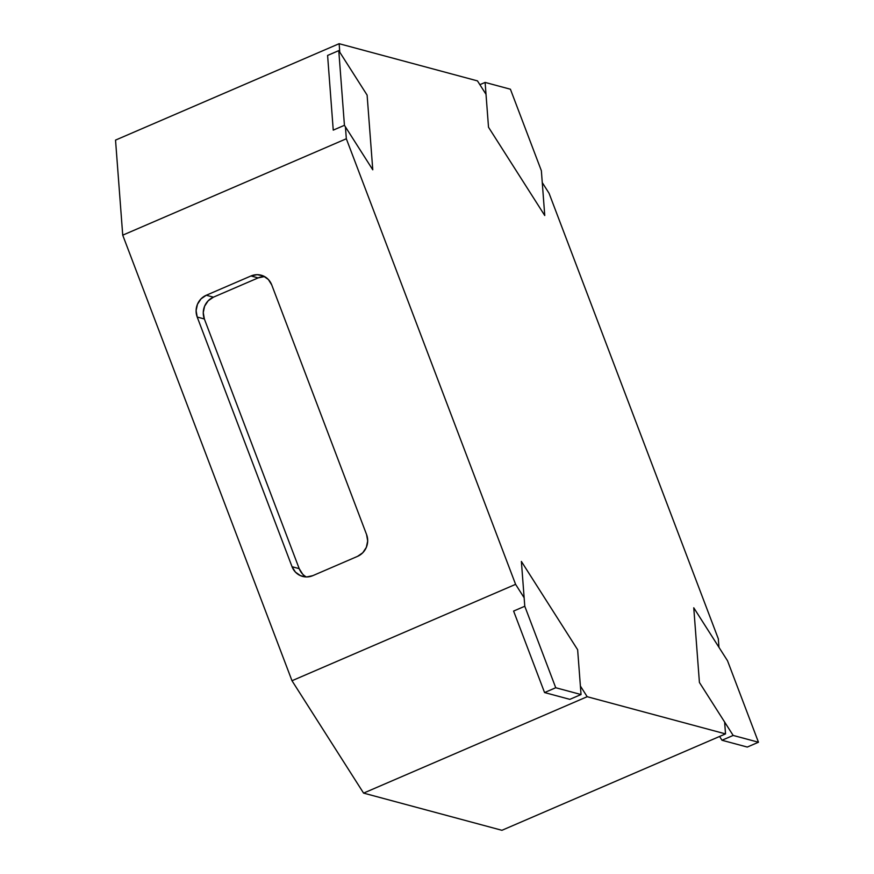 <?xml version="1.0" encoding="UTF-8"?>
<svg xmlns="http://www.w3.org/2000/svg" width="874" height="874" viewBox="0 0 874 874"><rect width="100%" height="100%" fill="white"/><g stroke="black" fill="none" stroke-linecap="round" stroke-linejoin="round"><path stroke-width="1.31" d="M733.166 735.438L699.419 682.463L693.759 607.78L727.518 660.755L758.468 742.234L747.292 747.062L758.468 742.234L733.166 735.438L721.99 740.256L733.166 735.438L758.468 742.234L727.518 660.755L693.759 607.78L699.419 682.463L733.166 735.438M719.575 736.465L721.99 740.256L747.292 747.062L721.99 740.256L719.575 736.465M501.927 830.3L363.584 793.111L291.992 680.737L122.731 235.161L115.532 140.102L339.134 43.7L115.532 140.102L122.731 235.161L346.333 138.758L515.594 584.345L291.992 680.737L122.731 235.161L346.333 138.758L345.427 126.883L346.333 138.758L515.594 584.345L524.138 597.761L515.594 584.345L291.992 680.737L363.584 793.111L587.186 696.709L725.529 733.898L501.927 830.3L363.584 793.111L587.186 696.709L580.391 686.046L587.186 696.709L725.529 733.898L724.622 722.022L725.529 733.898L501.927 830.3M264.625 276.61A16.704 15.961 -75 0 0 258.147 277.899L250.991 275.966L258.147 277.899L213.431 297.171L206.275 295.248L213.431 297.171A16.704 15.961 -75 0 0 204.363 318.966L197.207 317.043L204.363 318.966L299.203 568.646L292.047 566.723L197.207 317.043A16.704 15.961 105 0 1 206.275 295.248L250.991 275.966A16.704 15.961 105 0 1 261.173 275.201A16.704 15.961 105 0 1 271.738 284.913L268.373 279.516L263.249 275.922L257.142 274.676L250.991 275.966L206.275 295.248L201.02 298.875L197.448 304.294L196.104 310.674L197.207 317.043L292.047 566.723L295.423 572.109L300.547 575.704L306.643 576.949L312.794 575.66L357.51 556.377L362.776 552.75L366.348 547.342L367.681 540.962L366.588 534.593L271.738 284.913L366.588 534.593A16.704 15.961 105 0 1 357.51 556.377L312.794 575.66A16.704 15.961 105 0 1 302.623 576.425A16.704 15.961 105 0 1 292.047 566.723L299.203 568.646A16.704 15.961 -75 0 0 306.315 576.949M477.466 80.889L339.134 43.7L477.466 80.889L486.01 94.305L477.466 80.889M718.33 638.839L549.058 193.263L718.33 638.839L718.963 647.339L718.33 638.839M339.778 52.2L339.134 43.7L339.778 52.2M542.262 182.59L549.058 193.263L542.262 182.59M264.298 276.599L258.147 277.899L213.431 297.171L208.176 300.798L204.603 306.217L203.26 312.597L204.363 318.966L299.203 568.646L302.579 574.032M372.772 169.796L344.432 125.31L333.245 130.128L344.432 125.31L338.773 50.626L327.597 55.444L333.245 130.128L327.597 55.444L338.773 50.626L367.113 95.113L372.772 169.796L367.113 95.113L338.773 50.626L344.432 125.31L372.772 169.796M488.511 127.233L485.114 82.418L479.881 84.68L485.114 82.418L510.416 89.224L541.367 170.714L544.753 215.517L488.511 127.233L485.114 82.418L510.416 89.224L541.367 170.714L544.753 215.517L488.511 127.233M577.638 649.732L581.035 694.535L569.848 699.353L581.035 694.535L555.733 687.74L544.557 692.558L569.848 699.353L544.557 692.558L555.733 687.74L524.782 606.25L513.606 611.068L544.557 692.558L513.606 611.068L524.782 606.25L521.385 561.436L577.638 649.732L581.035 694.535L555.733 687.74L524.782 606.25L521.385 561.436L577.638 649.732"/></g></svg>
